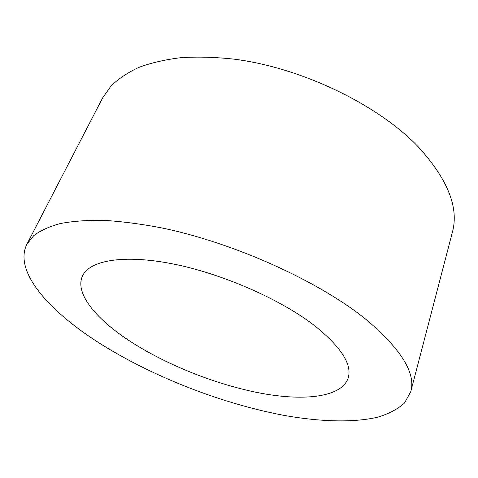<?xml version="1.0" encoding="UTF-8"?>
<svg xmlns="http://www.w3.org/2000/svg" width="478" height="478" viewBox="0 0 478 478"><rect width="100%" height="100%" fill="white"/><g stroke="black" fill="none" stroke-linecap="round" stroke-linejoin="round"><path stroke-width="0.72" d="M132.048 342.523C96.891 320.129 74.269 293.516 82.527 275.931C89.565 260.432 123.455 254.105 172.899 263.922C222.24 273.685 280.658 299.342 314.536 325.62C341.035 346.944 352.262 364.379 348.217 377.919C341.884 397.087 305.125 401.317 261.819 393.394C218.195 385.286 168.919 365.999 132.048 342.523M26.864 244.27L102.579 97.984L110.878 86.159C118.221 78.93 127.53 72.68 138.805 67.416C151.179 62.815 165.286 59.559 181.132 57.659C197.85 56.607 215.727 57.133 234.758 59.23C302.741 68.049 379.09 105.315 418.967 147.583C447.928 179.662 459.065 207.888 452.385 232.26L410.769 391.637L404.525 402.996C397.69 409.21 388.578 413.978 377.196 417.306C352.884 422.797 320.624 421.733 285.659 415.681C224.027 404.34 155.948 378.128 102.758 345.236C50.62 312.911 13.127 272.03 26.864 244.27L33.723 235.666C40.295 230.635 49.103 226.608 60.15 223.579C72.477 221.206 86.877 220.131 103.356 220.34C120.91 221.356 139.958 223.8 160.5 227.671C234.136 242.573 320.798 282.062 367.558 320.708C401.568 349.848 415.974 373.491 410.769 391.637"/></g></svg>
